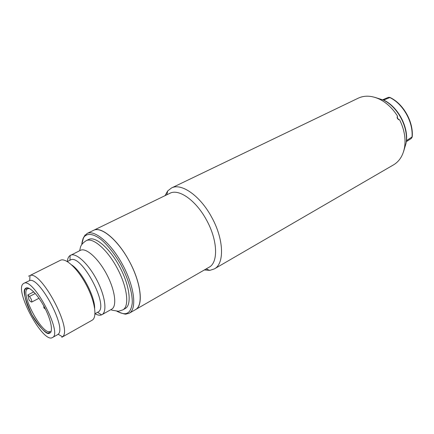 <?xml version="1.0" encoding="UTF-8"?>
<svg xmlns="http://www.w3.org/2000/svg" width="434" height="434" viewBox="0 0 434 434"><rect width="100%" height="100%" fill="white"/><g stroke="black" fill="none" stroke-linecap="round" stroke-linejoin="round"><path stroke-width="0.65" d="M111.489 309.301L111.625 309.23C117.202 306.35 115.108 290.091 106.623 274.169C98.209 258.203 85.937 247.337 80.426 250.331L69.7 255.789C68.371 256.917 67.585 258.838 67.346 261.55M52.384 337.576C43.091 343.663 14.165 290.281 23.192 283.776L23.751 283.397C32.908 276.615 63.19 333.779 52.433 337.543L52.384 337.576M94.997 313.744C97.623 315.209 99.82 315.583 101.578 314.862L101.974 314.666C107.41 311.867 105.126 295.565 96.565 279.496C88.08 263.384 75.874 252.338 70.509 255.263M29.436 296.482C31.281 298.825 32.024 300.686 31.666 302.069L30.63 301.614L29.045 300.04L27.847 294.914L29.436 296.482L35.273 293.482M92.008 320.276L92.23 320.156C97.406 317.308 94.878 301.039 86.301 284.932C77.794 268.787 65.751 257.557 60.489 260.243L30.038 275.481C41.344 270.648 72.869 330.149 62.512 336.789L61.769 337.316M28.595 276.225L29.3 275.742M94.666 308.368C94.927 296.319 81.728 271.396 71.61 264.849M23.751 283.397L29.675 280.538C39.559 276.561 66.966 328.305 58.129 334.245L57.489 334.717M97.78 312.187L97.84 312.154C110.09 307.451 81.033 252.604 70.259 260.091L67.324 261.561M33.771 291.881L27.847 294.914M86.247 240.653C92.892 237.072 107.469 249.686 117.37 268.472C127.352 287.216 129.598 306.361 122.903 309.849L125.274 308.503C132.007 304.988 129.815 285.86 119.855 267.16C109.976 248.411 95.377 235.846 88.688 239.449L86.241 240.653C82.981 242.78 81.049 244.96 80.464 247.19L79.666 250.711M87.033 233.503L169.9 193.298C178.716 188.416 195.81 200.242 206.302 219.647C217.705 239.812 218.552 262.527 209.074 267.236L135.565 309.583C143.432 305.449 141.137 283.445 129.685 261.946C118.336 240.398 101.42 226.141 93.581 230.329C101.089 226.016 117.657 239.611 128.914 260.514C141.066 282.279 143.779 305.672 135.565 309.583L129.261 313.212C137.008 309.149 134.551 287.102 123.028 265.472C111.609 243.794 94.748 229.374 87.033 233.503L83.61 237.371L81.684 244.716M383 99.863L383.667 100.059C397.262 106.384 407.949 125.328 406.512 140.621L406.305 141.397M398.537 119.757L396.996 117.034M403.539 151.683L406.126 143.014C408.606 127.357 397.707 106.786 383.363 100.042L374.737 97.314M214.325 268.923L393.551 164.855C399.595 161.231 403.305 155.144 404.683 146.578C405.812 137.871 404.125 128.969 399.627 119.871L397.376 118.596L397.49 116.079C392.618 108.381 386.656 102.766 379.604 99.234C371.743 95.561 364.62 95.214 358.229 98.182L171.457 188.003C181.157 182.66 199.922 195.512 211.423 216.767C223.922 238.852 224.736 263.72 214.325 268.923L209.763 270.382L204.371 269.943M165.023 195.663L167.687 190.96L171.457 188.003M43.769 305.861C44.349 308.878 42.722 306.729 45.521 309.22L43.986 307.901L43.742 305.824M49.872 332.954C52.237 332.715 52.981 323.346 44.013 306.312C34.644 289.57 26.946 286.114 25.687 288.377C22.465 289.586 24.526 298.37 31.872 314.731C41.447 329.574 47.447 335.645 49.872 332.954M27.684 288.61L25.693 289.044C24.065 288.062 23.393 297.838 30.011 311.053C35.425 323.401 46.801 335.048 48.858 332.764L50.333 331.364C43.037 336.421 19.953 293.807 27.288 288.87L29.295 288.426M128.811 313.451L126.56 313.831C126.245 314.672 123.05 313.842 116.979 311.335M81.804 244.033C82.384 239.769 83.518 237.04 85.21 235.852C87.701 233.812 92.371 233.237 100.395 238.982C106.699 244.011 114.272 253.158 120.907 264.789C129.43 280.803 132.923 295.966 132.18 303.767C131.285 309.003 129.679 312.084 127.374 313.001C125.328 314.341 121.905 313.787 117.104 311.341M85.2 234.827L82.954 238.716M411.286 138.484L412.002 137.252C413.483 122.193 402.991 103.607 389.558 97.433L388.321 97.368L382.755 99.749M406.512 140.621L412.213 136.835C413.613 121.9 403.338 103.688 390.03 97.487L383.667 100.059M122.903 309.849L118.515 311.27L112.048 310.201L110.887 309.643M97.563 312.312L101.578 314.862M92.138 320.211L61.883 337.251M58.129 334.245L62.512 336.789M29.675 280.538L30.038 275.481M97.84 312.154L94.975 313.76M57.543 334.69L52.433 337.543M69.977 260.232L70.118 255.48M111.625 309.23L101.974 314.666M31.628 302.097L39.022 298.25M406.278 141.685L411.34 138.451L412.197 137.057M388.321 97.368L389.819 97.379M206.117 268.939L209.763 270.382M166.83 194.785L167.687 190.96"/></g></svg>

